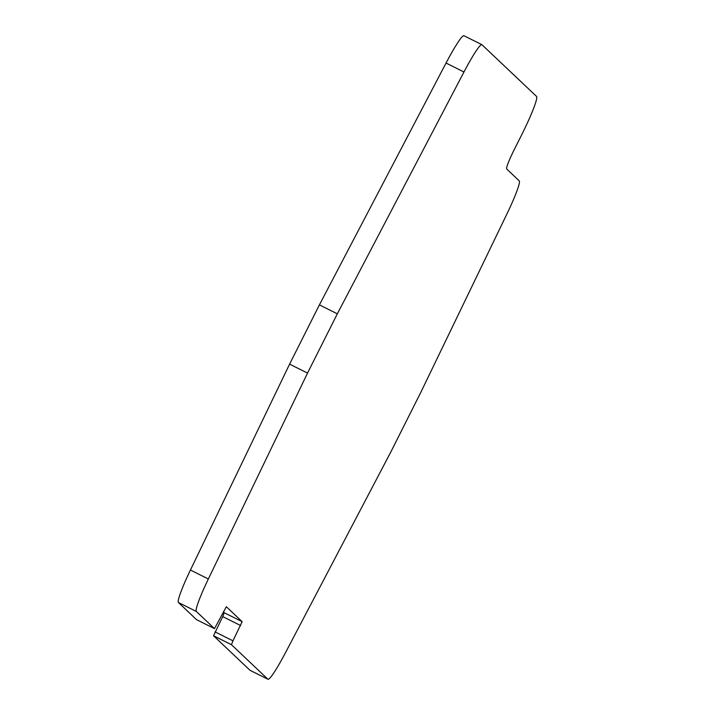 <?xml version="1.0" encoding="UTF-8"?>
<svg xmlns="http://www.w3.org/2000/svg" width="715" height="715" viewBox="0 0 715 715"><rect width="100%" height="100%" fill="white"/><g stroke="black" fill="none" stroke-linecap="round" stroke-linejoin="round"><path stroke-width="1.07" d="M223.33 611.879L224.233 612.728L222.722 616.607L213.535 635.76L249.955 670.259A40.255 3.924 116.5 0 0 250.018 670.304A40.255 3.924 116.5 0 0 250.089 670.33M196.553 619.673L214.482 628.628L196.348 611.459A40.255 3.924 -63.5 0 1 208.351 578.98L307.522 373.087L289.602 364.141L190.431 570.034A40.255 3.924 116.5 0 0 178.428 602.513L196.553 619.673L214.473 628.619M464.089 35.822A40.255 3.924 116.5 0 0 463.99 35.75A40.255 3.924 116.5 0 0 446.053 63.045L319.408 304.876L289.602 364.141M307.522 373.087L337.328 313.822L463.972 71.992A40.255 3.924 -63.5 0 1 481.91 44.696A40.255 3.924 -63.5 0 1 482.008 44.768L536.572 96.454A40.255 3.924 -63.5 0 1 521.476 135.224L514.246 149.596A20.127 1.966 -63.5 0 0 506.694 168.981L519.233 180.859A40.255 3.924 -63.5 0 1 507.069 213.651L420.626 392.732L390.819 451.996L285.714 652.259A40.255 3.924 -63.5 0 1 267.937 679.25A40.255 3.924 -63.5 0 1 267.875 679.205L231.454 644.707L232.956 640.828L215.036 631.881M214.482 628.628L226.369 606.722L242.153 621.675L232.956 640.828M337.328 313.822L319.408 304.876M249.955 670.259L267.875 679.205M231.454 644.707L213.535 635.76M222.722 616.607L240.642 625.553M224.233 612.728L242.153 621.675M196.348 611.459L178.428 602.513M208.351 578.98L190.431 570.034M463.972 71.992L446.053 63.045M481.91 44.696L463.99 35.75M267.937 679.25L250.018 670.304"/></g></svg>
